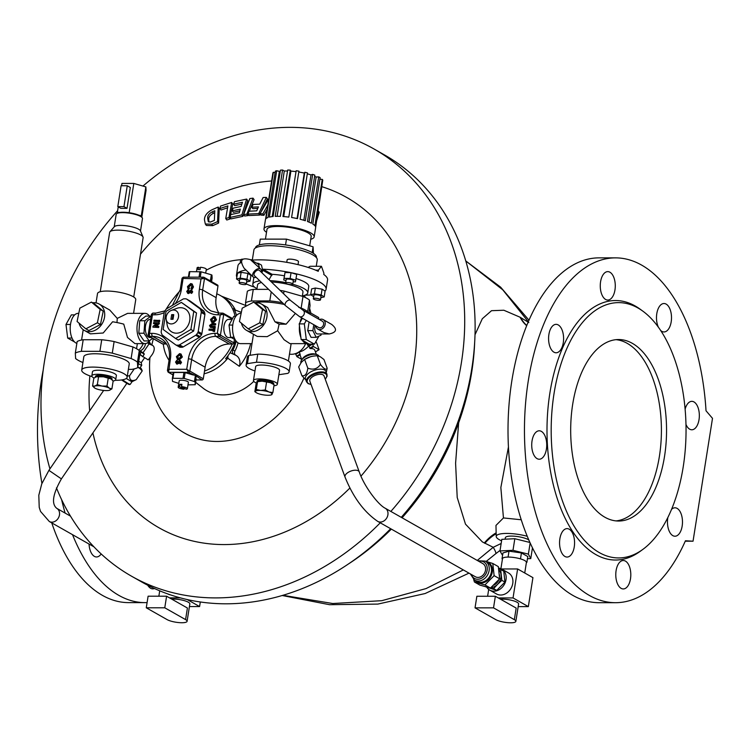 <?xml version="1.0" encoding="UTF-8"?>
<svg xmlns="http://www.w3.org/2000/svg" width="750" height="750" viewBox="0 0 750 750"><rect width="100%" height="100%" fill="white"/><g stroke="black" fill="none" stroke-linecap="round" stroke-linejoin="round"><path stroke-width="1.12" d="M554.025 393.647A127.65 67.425 90 0 0 572.775 523.922A127.65 67.425 90 0 0 642.816 549.422A127.65 67.425 90 0 0 686.044 430.294A127.65 67.425 90 0 0 642.853 311.156A127.65 67.425 90 0 0 554.025 393.647M604.847 517.209A90.75 47.934 -90 0 1 571.191 417.122A90.75 47.934 -90 0 1 618.628 339.534A90.75 47.934 -90 0 1 666.553 430.294A90.75 47.934 -90 0 1 618.6 521.034A90.75 47.934 -90 0 1 604.847 517.209M43.228 369.956A172.416 91.078 90 0 0 41.925 483.459M51.75 522.891A172.416 91.078 90 0 0 128.522 602.616L144.966 602.625A172.416 91.078 90 0 0 147.094 602.578M101.156 553.941A14.213 7.509 -90 0 1 96.525 556.969A14.213 7.509 -90 0 1 89.053 544.05M61.631 499.678A172.416 91.078 90 0 0 65.119 513.094M72.525 534.684A172.416 91.078 90 0 0 144.966 602.625M154.425 588.506A14.213 7.509 -90 0 1 152.756 588.862A14.213 7.509 -90 0 1 147.75 585.253M477.253 560.438L493.219 547.303L501.159 543.488M500.062 550.397L495.656 553.791A36.3 4.153 49.4 0 0 493.219 547.303L482.391 541.931L465.478 524.128L457.209 497.484L455.597 463.238L458.634 422.859M475.003 334.772L482.306 318.741L491.522 310.688L503.841 310.238L520.069 317.213L528.825 322.547M501.581 540.825A21.778 5.306 9 0 1 499.266 539.681A21.778 5.306 9 0 1 496.228 536.512A21.778 5.306 9 0 1 527.25 536.278M505.116 539.184L505.35 537.722A12.562 3.066 9 0 1 514.697 536.231A12.562 3.066 9 0 1 528.431 539.691A12.562 3.066 9 0 1 528.778 539.897M474.694 341.869A237.759 193.387 119.6 0 1 402.066 517.791M391.359 529.106A237.759 193.387 119.6 0 1 348.872 563.691M508.444 446.962L500.85 487.547L503.447 517.941L521.231 519.769M496.228 536.512L495.975 525.422L503.447 517.941M528.328 321.769L502.744 289.8L465.75 260.925L500.662 287.194L529.003 320.212M535.669 432.497A14.213 7.509 90 0 0 531.947 448.491A14.213 7.509 90 0 0 539.222 459.225A14.213 7.509 90 0 0 546.741 445.012A14.213 7.509 90 0 0 539.231 430.791A14.213 7.509 90 0 0 535.669 432.497M559.875 538.753A14.213 7.509 90 0 0 567.066 557.053A14.213 7.509 90 0 0 574.575 542.841A14.213 7.509 90 0 0 567.066 528.619A14.213 7.509 90 0 0 559.875 538.753M616.678 581.475A14.213 7.509 90 0 0 623.288 588.947A14.213 7.509 90 0 0 630.806 574.734A14.213 7.509 90 0 0 623.297 560.513A14.213 7.509 90 0 0 616.678 581.475M667.856 517.463A14.213 7.509 90 0 0 672.816 535.631A14.213 7.509 90 0 0 674.972 536.222A14.213 7.509 90 0 0 682.481 522.009A14.213 7.509 90 0 0 674.972 507.787A14.213 7.509 90 0 0 671.531 509.372M685.969 424.444A14.213 7.509 90 0 0 689.681 429.178A14.213 7.509 90 0 0 691.828 429.778A14.213 7.509 90 0 0 695.391 428.072A14.213 7.509 90 0 0 699.113 412.078A14.213 7.509 90 0 0 691.838 401.344A14.213 7.509 90 0 0 685.116 409.2M660.656 330.459A14.213 7.509 90 0 0 661.838 331.35A14.213 7.509 90 0 0 663.994 331.95A14.213 7.509 90 0 0 671.194 321.816A14.213 7.509 90 0 0 664.003 303.516A14.213 7.509 90 0 0 657.141 311.916A14.213 7.509 90 0 0 658.387 327.197M614.381 279.094A14.213 7.509 90 0 0 607.772 271.622A14.213 7.509 90 0 0 600.262 285.834A14.213 7.509 90 0 0 607.772 300.056A14.213 7.509 90 0 0 614.381 279.094M558.244 324.938A14.213 7.509 90 0 0 556.087 324.347A14.213 7.509 90 0 0 548.578 338.559A14.213 7.509 90 0 0 556.087 352.772A14.213 7.509 90 0 0 563.522 340.622A14.213 7.509 90 0 0 558.244 324.938M642.853 311.156L640.172 309.197A129.75 68.531 90 0 0 635.212 306A129.75 68.531 90 0 0 549.881 393.047A129.75 68.531 90 0 0 568.941 525.459A129.75 68.531 90 0 0 640.125 551.381L642.816 549.422M706.022 410.775A172.416 91.078 90 0 0 615.562 257.869A172.416 91.078 90 0 0 524.456 430.266A172.416 91.078 90 0 0 615.497 602.7A172.416 91.078 90 0 0 685.434 540.778L693.038 541.2L712.5 418.341L706.022 410.775M282.928 595.322L332.784 603.525L381.769 600.684L426.047 588.581L463.341 569.934M615.562 257.869L599.128 257.859A172.416 91.078 90 0 0 508.012 430.266A172.416 91.078 90 0 0 599.062 602.7L615.497 602.7M685.247 541.2L693.038 541.2M236.494 315.469A42.347 34.444 119.6 0 0 233.616 308.306L234.844 309A42.347 34.444 119.6 0 1 235.406 310.106A9.075 7.378 119.6 0 1 235.116 311.456A3.628 2.953 119.6 0 0 234.844 309A42.347 34.444 -60.4 0 0 223.537 297.319L220.481 295.584A42.347 34.444 119.6 0 1 235.134 316.312M227.531 356.288L227.925 356.512A9.075 7.378 119.6 0 1 227.794 358.219A42.347 34.444 119.6 0 1 226.875 359.316A3.628 2.953 119.6 0 0 227.925 356.512A9.075 7.378 119.6 0 0 227.888 355.819M318.178 210.778L319.237 212.278L316.688 220.678M317.213 217.312L318.394 211.116M267.141 209.325L263.897 215.306L262.866 213.863L267.844 204.919M263.897 215.306L261.019 215.109L259.988 213.656L262.866 213.863M268.837 198.628L259.988 213.656M258.722 213.6L266.334 197.4L263.137 197.513L259.725 204.15L253.134 204.478L251.85 207.216L258.441 206.897L256.716 210.834L249.094 211.219L247.912 214.106L258.722 213.6L259.753 215.053L248.944 215.559L247.912 214.106M266.334 197.4L267.384 198.881L261.591 210.628M260.194 213.947L259.753 215.053M257.756 208.425L252.881 208.678L251.85 207.216M246.825 214.162L253.031 198.15L249.834 198.553L243.628 214.566L246.825 214.162L247.847 215.606L244.659 216.019L243.628 214.566M253.031 198.15L254.081 199.631L249.337 211.209M248.203 214.519L247.847 215.606M241.903 214.894L246.628 199.078L234.478 201.675L233.578 204.188L242.484 202.247L241.116 206.438L233.109 208.181L232.322 210.853L240.338 209.109L239.362 212.728L230.738 214.603L230.053 217.425L241.903 214.894L242.934 216.337L231.084 218.878L230.053 217.425M246.628 199.078L247.678 200.559L242.934 216.337M239.841 210.891L233.353 212.316L232.322 210.853M241.875 204.066L234.619 205.669L233.578 204.188M228.956 217.537L231.675 202.453L220.519 206.109L219.956 208.519L227.897 205.875L225.75 218.559L228.956 217.537L229.987 218.991L226.781 220.013L225.75 218.559M231.675 202.453L232.734 203.934L230.391 216M230.175 217.594L229.987 218.991M227.484 207.834L221.006 210.009L219.956 208.519M211.716 224.194L217.566 221.616L218.203 207.037L212.175 209.672C206.925 212.503 204.356 215.906 204.469 219.872L205.322 223.997L211.716 224.194L212.747 225.647L206.363 225.459L205.322 223.997M218.203 207.037L219.262 208.537L218.597 223.069L212.747 225.647M218.597 223.069L217.566 221.616M140.503 254.156A189.966 154.519 119.6 0 1 271.631 181.003M322.059 186.75A189.966 154.519 119.6 0 1 360.966 476.137M349.884 488.034A189.966 154.519 119.6 0 1 92.925 432.863M89.681 410.841A189.966 154.519 119.6 0 1 89.878 375.872M401.269 517.341A245.625 199.791 -60.4 0 0 471.816 368.569A245.625 199.791 -60.4 0 0 384.441 154.894L374.034 148.987A245.625 199.791 -60.4 0 0 142.941 186.066M56.466 487.866A245.625 199.791 -60.4 0 0 131.662 576.272L142.069 582.178A245.625 199.791 -60.4 0 0 390.675 528.713M390.853 511.434A245.625 199.791 -60.4 0 0 461.4 362.672A245.625 199.791 -60.4 0 0 374.034 148.987M117.628 210.703A245.625 199.791 -60.4 0 0 49.941 468.863M131.662 576.272A245.625 199.791 -60.4 0 0 380.269 522.816M253.772 381.366A47.109 38.325 119.6 0 1 203.053 388.144L195.619 382.294M235.406 310.106L241.35 312.319M238.003 342.844A29.231 23.775 119.6 0 1 234.947 351.038A3.441 2.794 -60.4 0 0 235.856 355.331A10.219 8.306 119.6 0 1 239.325 366.3A44.25 36 -60.4 0 0 250.622 343.631M239.325 366.3L227.794 358.219M204.075 373.781A42.347 34.444 -60.4 0 0 226.875 359.316L225.647 358.622A42.347 34.444 119.6 0 0 235.706 340.547M214.369 220.397L210.328 222.066L208.247 221.541L207.731 218.456C207.356 215.831 208.912 213.609 212.381 211.791L214.781 210.731L214.369 220.397M214.631 212.747L213.431 213.281C209.953 215.109 208.406 217.322 208.772 219.928L208.884 222.047M208.772 219.928L207.731 218.456M230.044 352.688L233.691 354.347A10.022 8.156 119.6 0 1 233.925 354.459A3.628 2.953 -60.4 0 1 232.969 349.922A29.034 23.625 119.6 0 0 236.156 341.137M485.522 570.178A7.566 6.15 119.6 0 1 475.369 576.759L377.747 521.391A7.566 6.15 -60.4 0 0 387.9 514.809A7.566 6.15 -60.4 0 0 387.591 511.116A7.566 6.15 -60.4 0 0 385.209 508.228L482.831 563.606A7.566 6.15 119.6 0 1 485.522 570.178M324.056 375.966A7.566 3.619 159.9 0 0 315.703 375.178A7.566 3.619 159.9 0 0 309.853 381.178L345.038 477.084A7.566 3.619 -20.1 0 1 349.556 471.637A7.566 3.619 -20.1 0 1 358.247 470.784A7.566 3.619 -20.1 0 1 359.241 471.872L324.056 375.966M289.481 354.094A15.122 12.3 -60.4 0 0 305.606 343.641M313.659 296.606L310.706 294.703L311.625 288.909L315.338 288.047L322.097 289.153L325.078 291.075A45.375 11.053 -171 0 0 326.091 289.247A45.375 11.053 -171 0 0 319.809 282.159A45.375 11.053 -171 0 0 291.262 272.728L296.719 274.434L295.416 281.859L293.156 281.803M285.994 280.659L283.716 279.947L285.019 272.531L290.944 272.662A45.375 11.053 -171 0 0 263.109 269.222L272.091 274.312L269.025 279.675M253.912 277.387A27.825 6.778 -171 0 0 253.791 277.791L252.787 284.166A27.825 6.778 -171 0 0 256.969 288.703M302.381 295.894A27.825 6.778 -171 0 0 307.753 292.875L308.766 286.5A27.825 6.778 -171 0 0 296.062 278.559M284.372 275.794A27.825 6.778 -171 0 0 272.091 274.312M245.963 270A45.375 11.053 -171 0 0 237.553 273.15L241.134 272.325L247.894 273.431L250.931 275.391L250.022 281.184L246.637 281.962M237.403 273.3A45.375 11.053 -171 0 0 236.466 275.053A45.375 11.053 -171 0 0 236.822 277.003M246.328 283.95A45.375 11.053 -171 0 0 254.597 287.166M305.1 295.162A45.375 11.053 -171 0 0 311.072 294.938M241.388 323.156A15.122 12.3 -60.4 0 0 246.581 330.384A15.122 12.3 -60.4 0 0 266.878 317.231A15.122 12.3 -60.4 0 0 261.506 304.069A15.122 12.3 -60.4 0 0 254.972 302.812M253.753 302.128L256.809 303.863L265.584 311.184L262.809 324.544L251.269 330.591L248.212 328.847L239.438 321.525L242.203 308.166L253.753 302.128L262.519 309.45L259.753 322.809L248.212 328.847M241.125 313.378L240.553 313.378A15.122 7.987 90 0 0 232.556 328.5A15.122 7.987 90 0 0 240.544 343.631L251.944 343.631M301.669 317.831A15.122 7.987 90 0 0 300.009 322.462L302.372 318.234M299.456 325.95A15.122 7.987 90 0 0 300.891 337.491L299.194 323.906L300.009 322.462M302.213 340.144A15.122 7.987 90 0 0 307.322 343.641A15.122 7.987 90 0 0 308.212 343.547L301.153 339.544L300.891 337.491M284.213 304.444A27.825 6.778 -171 0 0 277.894 303.263A27.825 6.778 -171 0 0 254.625 302.625M307.322 343.641L289.95 343.641L284.034 339.703L277.659 330.741L279.122 324.169L274.959 321.806A27.825 6.778 9 0 1 286.116 324.169L295.125 313.706M274.959 321.806L267.684 307.575L261.506 304.069M279.122 324.169L286.116 324.169M253.472 334.294L250.097 355.294M277.659 330.741L267.169 336.656L257.222 336.412L246.581 330.384M307.772 312.881L307.641 311.644A33.272 8.109 -171 0 0 301.153 308.044L298.744 307.359M282.441 302.738L282.197 302.662A33.272 8.109 -171 0 0 269.803 300.9L251.428 300.984A33.272 8.109 -171 0 0 245.522 302.822L245.887 306.244M308.212 343.547L309.281 344.147L314.419 344.156L318.909 336.141M261.947 272.831L263.109 269.222M259.838 280.894A27.825 6.778 -171 0 0 252.787 284.166M307.753 292.875A27.825 6.778 -171 0 0 292.725 284.259M285.684 282.6A27.825 6.778 -171 0 0 270.019 280.631M271.425 281.991A22.988 5.597 9 0 1 299.794 288.525A22.988 5.597 9 0 1 302.972 292.116L302.316 296.269M256.856 289.378L257.559 284.925A22.988 5.597 9 0 1 261.534 282.525M292.144 284.513A3.628 0.881 -171 0 0 292.791 284.137A3.628 0.881 -171 0 0 289.341 282.694A3.628 0.881 -171 0 0 285.619 283.003A3.628 0.881 -171 0 0 286.125 283.566A3.628 0.881 -171 0 0 292.144 284.513M285.619 283.003L286.172 279.525A3.628 0.881 9 0 1 289.894 279.216A3.628 0.881 9 0 1 293.344 280.659L292.791 284.137M283.716 279.947L284.1 278.325L290.147 278.466L295.8 280.228M291.066 272.672L290.147 278.466M285.019 272.531L284.1 278.325M244.762 283.134A3.628 0.881 -171 0 0 241.116 282.516A3.628 0.881 -171 0 0 239.128 282.994A3.628 0.881 -171 0 0 239.625 283.556A3.628 0.881 -171 0 0 243.6 284.559A3.628 0.881 -171 0 0 246.3 284.128A3.628 0.881 -171 0 0 244.762 283.134M239.128 282.994L239.681 279.516A3.628 0.881 9 0 1 243.403 279.206A3.628 0.881 9 0 1 246.844 280.65L246.3 284.128M239.456 280.884L236.503 278.981L240.216 278.119L246.975 279.225L250.022 281.184M241.134 272.325L240.216 278.119M236.503 278.981L237.553 273.15M247.894 273.431L246.975 279.225M251.419 260.212A45.375 11.053 9 0 1 318.244 271.322L318.422 270.159L321.441 266.278L323.934 273.281L323.747 274.444A45.375 11.053 9 0 1 327.562 279.975L326.091 289.247M236.466 275.053L237.938 265.781A45.375 11.053 9 0 1 241.472 262.359M316.256 266.278L317.259 259.922A32.062 7.809 -171 0 0 309.666 253.35A32.062 7.809 -171 0 0 275.184 245.897A32.062 7.809 -171 0 0 253.922 249.891L252.3 260.138M308.128 267.431L310.125 266.278L321.441 266.278M265.434 239.128L266.972 229.388A22.387 5.456 9 0 1 277.753 226.463A22.387 5.456 9 0 1 300.384 229.828A22.387 5.456 9 0 1 311.194 236.391L309.694 245.831M266.512 232.275A25.406 6.188 9 0 1 263.981 228.909A25.406 6.188 9 0 1 276.225 225.6A25.406 6.188 9 0 1 301.903 229.416A25.406 6.188 9 0 1 314.175 236.859A25.406 6.188 9 0 1 310.734 239.288M315.656 227.175L322.556 181.584M263.981 228.909L265.453 219.637A25.406 6.188 9 0 1 265.575 219.244L272.916 172.875A25.406 6.188 9 0 1 273.366 172.266L266.016 218.625A25.406 6.188 9 0 1 267.984 217.509L275.325 171.15A25.406 6.188 9 0 1 276.684 170.747L269.334 217.106A25.406 6.188 9 0 1 273.122 216.516L280.463 170.156A25.406 6.188 9 0 1 282.562 170.016L275.212 216.375A25.406 6.188 9 0 1 280.35 216.375L287.7 170.016A25.406 6.188 9 0 1 290.287 170.156L282.947 216.516A25.406 6.188 9 0 1 288.816 217.106L296.166 170.747A25.406 6.188 9 0 1 298.931 171.15L291.591 217.509A25.406 6.188 9 0 1 297.497 218.634L304.838 172.266A25.406 6.188 9 0 1 307.453 172.884L300.113 219.244A25.406 6.188 9 0 1 305.325 220.753L312.675 174.384A25.406 6.188 9 0 1 314.822 175.144L307.472 221.503A25.406 6.188 9 0 1 311.381 223.219L318.722 176.859A25.406 6.188 9 0 1 320.147 177.656L312.797 224.025A25.406 6.188 9 0 1 314.925 225.731L322.266 179.372A25.406 6.188 9 0 1 322.781 180.122L315.441 226.491A25.406 6.188 9 0 1 315.647 227.587L314.175 236.859M275.091 172.669L273.366 172.266M280.247 171.534L276.684 170.747M287.541 171L284.306 171L282.562 170.016M296.025 171.6L290.925 171.084L290.287 170.156M304.838 172.266L304.294 173.025L298.8 171.984M312.675 174.384L311.006 174.881L307.303 173.812M318.722 176.859L316.144 177.028L314.625 176.363M322.266 179.372L319.894 179.241M309 222.112L316.144 177.028M303.816 220.275L311.006 174.881M297.084 218.541L304.294 173.025M283.725 216.572L290.925 171.084M277.125 216.328L284.306 171M272.203 216.609L279.319 171.675M255.45 247.987L255.487 247.762A30.853 7.519 9 0 1 259.341 244.922L260.259 239.128L286.462 239.128L313.078 246.797L313.434 253.378M259.341 244.922A30.853 7.519 9 0 1 285.544 244.922A30.853 7.519 9 0 1 312.159 252.6A30.853 7.519 9 0 1 316.434 257.419L316.397 257.634M286.462 239.128L285.544 244.922M313.078 246.797L312.159 252.6M240.141 263.044L240.647 259.884A5.747 1.397 9 0 1 243.45 259.134M286.753 262.331L287.137 259.894A5.747 1.397 9 0 1 288.159 259.284A5.747 1.397 9 0 1 294.619 259.716A5.747 1.397 9 0 1 298.491 261.694L298.022 264.637M259.209 270.234A3.628 2.062 -46 0 1 259.453 270.413L290.494 300.422A3.628 2.062 -46 0 0 290.25 300.234A3.628 2.062 -46 0 0 286.303 301.791A3.628 2.062 -46 0 0 285.45 305.634L254.4 275.634A3.628 2.062 -46 0 1 255.262 271.781A3.628 2.062 -46 0 1 259.209 270.234M303.038 310.256A3.628 2.953 -60.4 0 1 303.525 310.622A3.628 2.953 -60.4 0 1 303.994 314.503A3.628 2.953 -60.4 0 1 300.694 316.894A3.628 2.953 -60.4 0 1 299.456 316.575L318.741 327.506A3.628 2.953 -60.4 0 0 319.978 327.834A3.628 2.953 -60.4 0 0 323.419 325.097A3.628 2.953 -60.4 0 0 322.322 321.197L303.038 310.256L290.494 300.422M319.444 319.566A5.447 4.425 119.6 0 1 323.212 319.613A5.447 4.425 119.6 0 1 324.375 326.541A5.447 4.425 119.6 0 1 317.841 329.091A5.447 4.425 119.6 0 1 315.863 325.884M318.853 319.228L318.637 317.494L310.509 312.881L309.825 314.109M306.272 320.438L304.331 323.906L306.291 339.544L314.419 344.156M309.084 322.041L307.725 330.637L311.062 337.35L316.2 337.35L320.944 335.222L321.141 333.966M310.509 312.881L307.659 312.881M304.331 323.906L299.194 323.906M306.291 339.544L301.153 339.544M313.8 324.713L312.863 330.647L307.725 330.637M312.863 330.647L316.2 337.35M315.206 325.509A5.447 2.878 90 0 0 315.066 331.088A5.447 2.878 90 0 0 317.597 333.966L329.203 333.966C336.637 332.353 337.472 329.175 331.716 324.441L323.212 319.613M317.841 329.091L324.037 332.597L329.203 333.966M259.153 267.6A5.447 4.425 -60.4 0 0 259.041 266.128A5.447 4.425 -60.4 0 0 257.147 263.466L250.463 259.669C241.444 257.259 239.316 260.1 244.088 268.191L253.144 276.938A5.447 3.103 -46 0 1 254.7 270.872A5.447 3.103 -46 0 1 260.709 269.109A5.447 3.103 -46 0 1 261.112 272.025M259.425 267.872L258.412 263.372L256.537 263.119M261.375 272.278L262.716 270.628L261.478 265.106L258.412 263.372M261.131 269.728L262.716 270.628M260.709 269.109L250.463 259.669M256.069 277.238A5.447 3.103 -46 0 1 253.144 276.938M268.566 289.331L253.266 289.397A33.272 8.109 -171 0 0 247.359 291.234L245.522 302.822M308.897 312.881L310.059 305.512L309.478 300.056A33.272 8.109 -171 0 0 302.991 296.456L284.034 291.075A33.272 8.109 -171 0 0 280.116 290.391M307.641 311.644L309.478 300.056M302.991 296.456L301.153 308.044M283.612 293.766L284.034 291.075M271.228 291.9L269.803 300.9M251.428 300.984L253.266 289.397M273.637 384.413L273.731 383.709A8.428 2.053 -171 0 0 272.559 382.406A8.428 2.053 -171 0 0 263.372 380.091A8.428 2.053 -171 0 0 257.072 381.075L256.875 382.125M273.947 385.763A12.103 2.944 -171 0 0 277.35 384.3A12.103 2.944 -171 0 0 273.038 381.244A12.103 2.944 -171 0 0 260.531 378.956A12.103 2.944 -171 0 0 253.453 380.512A12.103 2.944 -171 0 0 256.416 383.044M278.869 374.728L287.766 373.378A21.778 5.306 -171 0 0 289.116 371.906A21.778 5.306 -171 0 0 278.541 365.503A21.778 5.306 -171 0 0 256.481 362.25L247.444 363.619A21.778 5.306 -171 0 0 246.094 365.091A21.778 5.306 -171 0 0 254.962 370.959M289.116 371.906L290.4 363.788A21.778 5.306 -171 0 0 279.825 357.384A21.778 5.306 -171 0 0 257.766 354.131L256.481 362.25M247.444 363.619L248.728 355.5A21.778 5.306 -171 0 0 247.378 356.981L246.094 365.091M248.728 355.5L257.766 354.131M277.35 384.3L279.553 370.387A12.103 2.944 -171 0 0 275.241 367.341A12.103 2.944 -171 0 0 262.734 365.053A12.103 2.944 -171 0 0 255.656 366.609L253.453 380.512M271.416 394.744L272.869 392.569L274.106 384.75L270.441 382.716A8.466 2.062 -171 0 0 262.162 381.169L270.441 382.716A8.466 2.062 -171 0 1 272.887 383.869L274.106 384.75M272.869 392.569L268.969 391.988L265.312 389.944L266.55 382.125M265.312 389.944L260.7 390.441L256.312 389.484L257.55 381.666L262.162 381.169A8.466 2.062 -171 0 0 257.822 381.488L257.334 381.647M256.312 389.484L254.859 391.65L256.097 383.831L257.55 381.666L256.941 382.022M254.859 391.65L256.078 392.531A8.466 2.062 -171 0 0 258.525 393.694A8.466 2.062 -171 0 0 266.803 395.231A8.466 2.062 -171 0 0 271.144 394.922A8.466 2.062 -171 0 0 272.025 394.378A8.466 2.062 -171 0 0 268.969 391.988A8.466 2.062 -171 0 0 260.7 390.441A8.466 2.062 -171 0 0 255.469 391.294A8.466 2.062 -171 0 0 256.078 392.531M232.088 319.425L228.628 319.425A9.075 4.791 90 0 0 223.828 328.5A9.075 4.791 90 0 0 228.628 337.575L231.234 337.575M235.819 316.312L233.794 316.312L229.022 325.059L230.644 337.256L235.172 339.703M234.028 337.256L230.644 337.256M232.772 325.059L229.022 325.059M265.584 311.184L262.519 309.45M262.809 324.544L259.753 322.809M325.078 291.075L324.216 296.906L320.841 297.684M310.706 294.703L314.419 293.841L321.178 294.947L324.216 296.906M320.494 299.85L321.047 296.372A3.628 0.881 -171 0 0 317.597 294.928A3.628 0.881 -171 0 0 313.875 295.238L313.322 298.716A3.628 0.881 -171 0 0 313.828 299.278A3.628 0.881 -171 0 0 314.859 299.709A3.628 0.881 -171 0 0 318.506 300.319A3.628 0.881 -171 0 0 320.494 299.85A3.628 0.881 -171 0 0 317.053 298.406A3.628 0.881 -171 0 0 313.322 298.716M315.338 288.047L314.419 293.841M322.097 289.153L321.178 294.947M233.887 342.853A1.209 0.984 119.6 0 1 232.678 344.016L219.216 336.375L217.331 333.366L233.887 342.853L234.45 339.309M138.778 350.166A15.122 12.3 -60.4 0 0 143.25 343.612M111.909 388.856L109.331 388.181L106.988 386.053L102.038 386.072L97.322 384.637L94.828 386.062L92.578 386.034L94.922 388.163A8.466 2.062 -171 0 0 102.216 390.272A8.466 2.062 -171 0 0 109.425 390.281L111.909 388.856L113.147 381.038L111.272 379.209A8.466 2.062 -171 0 0 111.272 379.209A8.466 2.062 -171 0 0 110.803 378.909A8.466 2.062 -171 0 0 103.509 376.8L110.803 378.909M92.578 386.034L93.816 378.216L96.3 376.791L103.509 376.8A8.466 2.062 -171 0 0 96.3 376.791A8.466 2.062 -171 0 0 96.206 376.819L96.3 376.791M106.988 386.053L108.225 378.234M97.322 384.637L98.559 376.819M109.425 390.281A8.466 2.062 -171 0 0 109.519 390.253A8.466 2.062 -171 0 0 109.331 388.181A8.466 2.062 -171 0 0 102.038 386.072A8.466 2.062 -171 0 0 94.828 386.062A8.466 2.062 -171 0 0 94.453 387.863A8.466 2.062 -171 0 0 94.922 388.163M95.297 377.213L95.456 376.406A8.428 2.053 9 0 1 96.516 375.637A8.428 2.053 9 0 1 110.934 377.747A8.428 2.053 9 0 1 112.106 379.041L112.013 379.809M78.769 313.35L78.197 313.35A15.122 7.987 90 0 0 70.537 324.131A15.122 7.987 90 0 0 76.856 343.387M79.031 323.128A15.122 12.3 -60.4 0 0 84.225 330.356A15.122 12.3 -60.4 0 0 102.384 323.269A15.122 12.3 -60.4 0 0 99.15 304.041A15.122 12.3 -60.4 0 0 92.616 302.784M91.397 302.1L94.453 303.834L103.228 311.156L100.453 324.516L88.913 330.562L85.856 328.819L77.081 321.497L79.856 308.137L91.397 302.1L100.163 309.422L97.397 322.781L85.856 328.819M149.503 316.031A15.122 7.987 90 0 0 144.975 313.359A15.122 7.987 90 0 0 137.316 324.15A15.122 7.987 90 0 0 144.966 343.612A15.122 7.987 90 0 0 149.878 340.416M151.125 316.191L145.884 316.031L139.725 320.766L138.816 333.225L144.056 340.941L149.194 340.941L152.587 338.334M133.575 313.359L135.75 299.634A19.359 4.716 -171 0 0 133.069 296.606A19.359 4.716 -171 0 0 111.909 291.281A19.359 4.716 -171 0 0 97.509 293.578L96.028 302.897M144.966 343.612L134.916 343.612L127.481 337.453L123.759 324.141A27.825 6.778 -171 0 0 112.603 321.778L103.209 333L90.412 333.863L84.225 330.356M99.15 304.041L109.791 310.078L117.253 318.394L116.991 322.566M117.253 318.394L127.603 313.359L144.975 313.359M133.716 297L143.119 237.656A16.941 4.125 -171 0 0 143.025 237.009A16.941 4.125 -171 0 0 139.031 234.15A16.941 4.125 -171 0 0 122.044 230.325A16.941 4.125 -171 0 0 109.941 231.769A16.941 4.125 -171 0 0 109.659 232.35L100.256 291.703M116.728 213.637L117.394 213.188A12.703 3.094 9 0 1 117.403 213.178A12.703 3.094 9 0 1 120 212.409A12.703 3.094 9 0 1 126.581 212.409A12.703 3.094 9 0 1 131.906 213.178A12.703 3.094 9 0 1 138.591 215.109A12.703 3.094 9 0 1 138.9 215.241A12.703 3.094 9 0 1 141.319 216.656A12.703 3.094 9 0 1 141.684 217.031L142.172 217.669A13.312 3.244 -171 0 0 139.256 215.784A13.312 3.244 -171 0 0 126.562 212.841A13.312 3.244 -171 0 0 116.728 213.637A13.312 3.244 -171 0 0 116.175 214.378L114.197 226.884M143.025 237.009L140.381 230.784A13.312 3.244 -171 0 0 137.241 228.534A13.312 3.244 -171 0 0 123.891 225.534A13.312 3.244 -171 0 0 114.384 226.669L109.941 231.769M140.484 231.047L142.472 218.541A13.312 3.244 -171 0 0 142.172 217.669M120 212.409L117.366 212.409L117.403 213.178M131.906 213.178L126.581 212.409M129.225 212.409L133.819 183.431L121.95 183.431L121.584 185.747M117.366 212.409L118.238 206.869M127.022 208.35L130.322 187.491L127.266 185.756L121.097 185.747L117.797 206.616L120.853 208.35L127.022 208.35L123.956 206.616L127.266 185.756M141.319 216.656L141.281 215.878L138.591 215.109M141.806 217.2L146.062 190.378L145.866 186.909L133.819 183.431M141.281 215.878L145.866 186.909M117.797 206.616L123.956 206.616M82.931 362.428L81.956 362.147A33.272 8.109 9 0 1 75.609 358.547L75.319 353.128L77.147 341.541A33.272 8.109 9 0 1 83.203 339.741L101.728 339.741A33.272 8.109 9 0 1 114.122 341.55L132.938 346.969A33.272 8.109 9 0 1 139.284 350.569L139.584 355.988L137.747 367.584A33.272 8.109 9 0 1 131.7 369.375L128.381 369.375M92.062 376.603A22.988 5.597 9 0 1 81.712 370.087L83.831 356.756A22.988 5.597 9 0 1 100.922 354.028A22.988 5.597 9 0 1 126.056 360.356A22.988 5.597 9 0 1 126.638 360.703A22.988 5.597 9 0 1 129.244 363.956L127.125 377.278A22.988 5.597 9 0 1 115.275 380.278M75.319 353.128A33.272 8.109 9 0 1 81.366 351.328L99.891 351.337A33.272 8.109 9 0 1 112.284 353.137L131.109 358.556A33.272 8.109 9 0 1 137.456 362.166L137.747 367.584M81.366 351.328L83.203 339.741M101.728 339.741L99.891 351.337M112.284 353.137L114.122 341.55M132.938 346.969L131.109 358.556M137.456 362.166L139.284 350.569M94.05 378.028A12.103 2.944 9 0 1 91.828 375.853A12.103 2.944 9 0 1 101.137 374.438A12.103 2.944 9 0 1 114.366 377.925A12.103 2.944 9 0 1 115.734 379.631A12.103 2.944 9 0 1 113.109 380.991M81.712 370.087A22.988 5.597 9 0 1 99.394 367.416A22.988 5.597 9 0 1 124.528 374.034A22.988 5.597 9 0 1 127.125 377.278M91.828 375.853L92.475 371.794A12.103 2.944 9 0 1 101.775 370.387A12.103 2.944 9 0 1 115.003 373.866A12.103 2.944 9 0 1 116.372 375.581L115.734 379.631M151.022 316.031L144.863 320.766L143.953 333.225L149.194 340.941M150.609 319.416L150.113 319.416A9.075 4.791 90 0 0 145.369 327.169A9.075 4.791 90 0 0 148.734 337.181A9.075 4.791 90 0 0 150.103 337.566L151.237 337.566M143.953 333.225L138.816 333.225M144.863 320.766L139.725 320.766M103.228 311.156L100.163 309.422M100.453 324.516L97.397 322.781M74.691 314.878L71.353 314.878L65.981 324.469L67.688 338.062L74.588 341.981M70.491 324.469L65.981 324.469M72.009 338.062L67.688 338.062M195.994 379.941L202.078 379.941L195.994 375.947L195.075 381.741L184.219 378.441L172.941 378.272L172.35 378.431L172.519 381.394L178.791 383.372M187.988 384.872L195.234 384.713L196.022 376.509M196.153 378.9L195.234 384.713L195.075 381.741M201.169 311.381L204.834 313.472A24.197 19.688 -60.4 0 0 204.159 311.55L200.494 309.469A2.419 1.969 -60.4 0 0 199.903 308.719L186.75 299.156A2.419 1.969 -60.4 0 0 185.869 298.847A24.197 19.688 -60.4 0 0 183.909 298.847A2.419 1.969 -60.4 0 0 182.925 299.156L166.744 308.709A2.419 1.969 -60.4 0 0 165.919 309.469A24.197 19.688 -60.4 0 0 164.634 311.381A2.419 1.969 -60.4 0 0 164.241 312.441L161.213 331.556A2.419 1.969 -60.4 0 0 161.269 332.616A24.197 19.688 -60.4 0 0 161.953 334.537A2.419 1.969 -60.4 0 0 162.534 335.287L175.688 344.85A2.419 1.969 -60.4 0 0 176.569 345.159A24.197 19.688 -60.4 0 0 178.528 345.159A2.419 1.969 -60.4 0 0 179.512 344.85L195.694 335.297A2.419 1.969 -60.4 0 0 196.519 334.537A24.197 19.688 -60.4 0 0 197.803 332.625A2.419 1.969 -60.4 0 0 198.197 331.566L201.225 312.45A2.419 1.969 -60.4 0 0 201.169 311.381A24.197 19.688 -60.4 0 0 200.494 309.469M204.834 313.472A2.419 1.969 119.6 0 1 204.9 314.531L201.872 333.647A2.419 1.969 119.6 0 1 201.478 334.706L197.803 332.625M196.519 334.537L200.194 336.628A24.197 19.688 -60.4 0 0 201.478 334.706M200.194 336.628A2.419 1.969 119.6 0 1 199.369 337.378L183.188 346.931A2.419 1.969 119.6 0 1 182.203 347.241L178.528 345.159M176.569 345.159L180.244 347.241A24.197 19.688 -60.4 0 0 182.203 347.241M180.244 347.241A2.419 1.969 119.6 0 1 179.362 346.931L176.006 345.028M190.106 301.059A2.419 1.969 119.6 0 1 190.425 301.238L203.578 310.8A2.419 1.969 119.6 0 1 204.159 311.55M180.638 360.9L179.85 360.544L181.519 362.409L180.45 364.012L179.334 362.878L179.925 361.697M180.459 360.891L181.519 362.409M180.075 362.025L178.584 363.553L176.419 363.788M179.991 362.053L179.466 361.678L176.7 363.806L175.509 362.072L176.897 360.244L177.844 361.5L177.037 362.456L177.422 363.113M180.938 354.103L182.381 357L179.194 360L177.797 359.522M215.128 323.559L214.969 324.6L211.622 324.6L210.488 325.434L211.472 326.306L214.697 326.306L214.528 327.347L210.225 327.169L209.559 325.453L212.062 323.559L215.128 323.559L215.747 323.906L215.578 324.947L212.241 324.947L211.144 326.297M214.697 326.306L215.306 326.653L215.147 327.694L210.544 327.291M208.95 330.169L209.109 329.128L213.328 329.128L213.488 328.087L214.416 328.087L215.025 328.434L214.528 331.556L213 331.209L213.159 330.169L208.95 330.169L213.103 330.516M159.769 320.512L159.609 321.553L153.863 321.206L154.022 320.166L159.769 320.512M158.784 322.547L158.634 323.484L154.838 326.109L158.222 326.109L158.053 327.15L152.916 327.15L153.066 326.203L156.853 323.588L153.478 323.588L153.647 322.547L159.394 322.894L159.244 323.831L155.953 326.109M158.222 326.109L158.831 326.456L158.663 327.497L152.916 327.15M156.356 323.934L153.478 323.588M215.072 316.978L216.516 319.866L213.328 322.866L211.931 322.397M192.075 284.044L193.472 286.941L192.066 289.416L190.922 288.309L191.944 286.556L190.491 284.616L191.1 284.962L189 286.922L189.469 288.656L188.672 289.397L188.053 289.05L187.463 286.584L190.65 283.575L191.784 283.847L193.472 286.941M191.812 290.325L191.025 289.959L192.703 291.825L191.634 293.428L190.509 292.303L191.109 291.112M191.644 290.306L192.703 291.825M191.259 291.441L189.759 292.978L187.603 293.203M191.166 291.469L190.65 291.094L187.875 293.231L186.684 291.488L188.072 289.659L189.028 290.925L188.212 291.872L188.597 292.538M194.466 381.394L195.375 375.6L188.606 372.3L186.722 369.291L203.287 378.788L205.125 367.191A24.197 19.688 119.6 0 1 229.341 344.016L232.678 344.016M203.287 378.788A1.209 0.984 119.6 0 1 202.078 379.941M148.509 335.203L149.522 333.356L149.353 336.366L162.816 344.006L166.163 344.006A24.197 19.688 119.6 0 1 166.613 344.006M162.816 344.006A1.209 0.984 119.6 0 1 162.403 343.894L148.941 336.262A1.209 0.984 -60.4 0 0 149.353 336.366L152.691 336.366A2.419 1.275 -90 0 1 151.828 333.356A26.616 21.656 119.6 0 1 170.4 358.856L168.572 372.3L172.931 374.775M217.125 284.897A1.209 0.984 119.6 0 1 217.969 286.059L204.506 278.419L201.037 278.888L203.25 277.162L204.075 277.369A1.209 0.984 -60.4 0 0 203.663 277.256M218.916 313.087A24.197 19.688 119.6 0 1 216.141 297.647L217.969 286.059M193.434 375.047L185.137 372.647L184.219 378.441M173.269 372.628L172.35 378.431L173.269 372.628L173.85 372.478L172.941 378.272M183.019 378.272L183.938 372.478L173.85 372.478M183.938 372.478L185.137 372.647M216.741 293.812A42.347 34.444 119.6 0 1 220.481 295.584M232.209 344.016A42.347 34.444 119.6 0 1 204.516 371.025M169.05 360.3A42.347 34.444 119.6 0 1 163.294 344.006M232.228 319.181L223.725 314.353L220.266 314.822L222.478 313.097L223.294 313.303A1.209 0.984 -60.4 0 0 222.881 313.2M167.728 371.137L168.741 369.291L186.722 369.291L188.372 358.856A26.616 21.656 119.6 0 1 215.016 333.366L217.331 333.366L220.266 314.822L217.95 314.822A26.616 21.656 119.6 0 1 199.388 289.312L201.037 278.888L182.419 278.419M175.153 303.741A26.616 21.656 119.6 0 0 181.406 289.312L183.3 277.153L203.25 277.162M148.941 336.262L148.2 334.641L151.444 314.147L153.019 313.181L152.456 314.803L151.809 314.344M158.053 327.15L158.663 327.497M158.634 323.484L159.244 323.831M159.159 320.166L159 321.206L159.609 321.553M159 321.206L153.863 321.206M214.416 328.087L213.919 331.209L214.528 331.556M213.919 331.209L213 331.209M214.528 327.347L215.147 327.694M211.472 326.306L211.097 325.781M214.969 324.6L215.578 324.947M213.684 316.5L214.781 316.781L215.906 319.519L212.709 322.519L211.613 322.247L210.497 319.528L213.684 316.5M214.987 319.5L213.506 317.541L212.016 318.253L211.425 319.528L212.888 321.478L214.987 319.5M214.266 317.719L213.506 317.541L214.116 317.887L212.634 318.6L212.034 319.875L212.475 321.431M212.147 321.291L212.888 321.478M215.906 319.519L216.516 319.866M212.709 322.519L213.328 322.866M212.016 318.253L212.634 318.6M211.425 319.528L212.034 319.875M192.863 286.594L191.447 289.069M191.231 284.794L190.491 284.616L188.391 286.575L189.469 288.656M188.859 288.309L188.053 289.05M188.391 286.575L189 286.922M192.094 291.478L191.016 293.081M188.072 289.659L187.988 292.191L191.025 289.959M187.988 292.191L187.603 291.525L188.212 291.872M188.409 290.578L189.028 290.925M187.875 293.428L188.484 293.578M189.15 292.631L189.759 292.978M190.65 291.094L191.175 291.403M179.55 353.634L180.647 353.906L181.772 356.653L178.575 359.644L177.478 359.381L176.363 356.663L179.55 353.634M180.844 356.634L179.372 354.666L177.881 355.378L177.291 356.653L178.753 358.612L180.844 356.634M180.131 354.853L179.372 354.666L179.981 355.022L178.5 355.734L177.9 357L178.341 358.556M178.012 358.425L178.753 358.612M181.772 356.653L182.381 357M178.575 359.644L179.194 360M177.881 355.378L178.5 355.734M177.291 356.653L177.9 357M180.909 362.062L179.841 363.656M176.897 360.244L176.803 362.766L179.85 360.544M176.803 362.766L176.428 362.109L177.037 362.456M177.234 361.153L177.844 361.5M176.691 364.003L177.309 364.153M177.966 363.206L178.584 363.553M179.466 361.678L180 361.978M175.603 338.503L178.359 340.069L193.659 331.041L196.519 312.975L181.322 302.372L166.022 311.4L163.162 329.475L175.603 338.503L190.903 329.475L193.763 311.409L181.322 302.372M195.375 375.6L195.994 375.947M178.181 387.216A4.659 1.134 -171 0 1 179.484 386.653L179.85 384.337A4.659 1.134 -171 0 1 180.797 384.291A4.659 1.134 -171 0 1 181.903 384.337L181.537 386.653L186.084 389.231A4.659 1.134 -171 0 0 187.387 388.669L188.4 382.294A4.659 1.134 -171 0 0 186.15 380.934A4.659 1.134 -171 0 0 181.434 380.231A4.659 1.134 -171 0 0 179.194 380.841L178.181 387.216A4.659 1.134 -171 0 0 184.031 389.231L184.2 388.163M187.387 388.669A4.659 1.134 -171 0 0 181.537 386.653M179.85 384.337L181.734 385.406M179.484 386.653L184.031 389.231M208.95 280.134L210.431 280.556L211.35 274.762L211.959 275.109L212.119 278.091M211.959 275.109L211.069 281.334M211.041 280.903L210.431 280.556M189.244 271.791L188.391 277.153L189.244 271.791L189.825 271.641L201.103 271.809L211.35 274.762M196.491 271.641L197.091 267.834A4.659 1.134 9 0 1 198.394 267.272L198.019 269.587A4.659 1.134 9 0 1 200.081 269.587L200.447 267.272A4.659 1.134 9 0 1 206.297 269.288L205.688 273.131M200.278 268.341L198.394 267.272M166.191 319.444L167.184 324.984A13.312 10.828 -60.4 0 0 176.447 333.188A13.312 10.828 -60.4 0 0 189.947 318.272A13.312 10.828 -60.4 0 0 176.578 308.428L171.309 310.416A7.256 5.906 -60.4 0 0 166.191 319.444A7.256 5.906 -60.4 0 0 171.244 323.925A7.256 5.906 -60.4 0 0 178.603 315.787A7.256 5.906 -60.4 0 0 171.309 310.416M173.737 314.653L171.684 314.653L170.944 319.284L173.006 319.284L173.737 314.653M173.625 315.347L171.684 314.653M172.903 315.347L172.284 319.284M196.519 312.975L193.763 311.409M193.659 331.041L190.903 329.475M141.234 362.634L138.731 361.397M141.45 351.909L140.025 354.262L142.791 356.812L144.272 353.897L143.034 352.725L149.062 343.912L152.625 345.459A8.231 4.763 -53.1 0 1 152.925 345.656A8.231 4.763 -53.1 0 1 152.147 354.6L148.228 359.906L140.175 354.853M142.838 356.372L140.203 354.872M139.359 351.919L141.319 351.919M145.5 343.575A7.744 6.3 119.6 0 1 140.419 350.766L142.978 353.156M143.034 352.725L140.194 351.066M152.625 345.459L148.275 342.253M140.147 367.678A11.494 0.694 -145.6 0 1 140.738 368.184A11.494 0.694 -145.6 0 1 141.422 368.916A11.494 0.694 -145.6 0 1 139.444 368.137L137.775 367.453M141.422 368.916L142.228 370.894L139.444 368.137A11.494 0.694 -145.6 0 1 137.812 367.172M144.553 357.816L141.225 362.672L141.741 365.316A9.675 0.581 -145.6 0 1 141.731 365.363L139.931 367.987A9.675 0.581 -145.6 0 1 137.841 367.013M141.731 365.363A9.675 0.581 -145.6 0 1 138.375 363.619M127.341 375.956L129.516 375.834C129.534 380.344 131.775 381.609 136.228 379.641L132.066 381.656A10.922 0.656 -145.6 0 1 126.478 378.534A10.922 0.656 -145.6 0 1 126.337 378.441M136.228 379.641L142.228 370.894M129.516 375.834L134.269 368.888M122.409 379.828A10.922 0.656 -145.6 0 0 130.209 384.384L132.075 381.647A10.922 0.656 -145.6 0 1 132.066 381.656M319.012 356.147A9.675 4.631 159.9 0 0 316.791 354.572L314.85 354.009A7.744 3.712 159.9 0 0 302.672 358.481L301.556 360.159A9.675 4.631 159.9 0 0 300.9 362.897M301.809 359.775L300.281 355.613A7.744 3.712 -20.1 0 1 300.188 354.713L299.297 351.75C301.744 351.703 304.903 349.8 308.775 346.022L310.341 348.581A7.744 3.712 -20.1 0 1 314.822 350.278L316.35 354.441M307.5 343.641A7.744 6.3 119.6 0 1 307.341 344.466L308.775 346.022M327.178 368.269L323.962 359.513L320.297 356.756L317.25 355.697L312.825 356.175A11.494 5.503 159.9 0 0 312.75 356.194A11.494 5.503 159.9 0 0 310.613 356.709L304.603 359.409L301.331 362.316L298.678 366.928L301.884 375.684C305.044 376.425 307.022 373.922 307.819 368.166C313.209 370.181 317.419 368.944 320.456 364.462C323.888 368.972 326.128 370.238 327.178 368.269L326.306 372.366M312.75 356.194L310.613 356.709A11.494 5.503 159.9 0 0 305.681 358.781A11.494 5.503 159.9 0 0 305.503 358.884M305.681 358.781L304.603 359.409L307.819 368.166M316.791 354.572A9.675 4.631 159.9 0 0 301.556 360.159M320.456 364.462L317.25 355.697M305.803 379.884L301.884 375.684M325.256 379.256L327.141 376.088L326.016 371.569A10.922 5.231 159.9 0 0 320.644 369.15A10.922 5.231 159.9 0 0 309.647 372.572A10.922 5.231 159.9 0 0 305.512 379.097L306.516 381.834L308.137 383.634L311.062 384.469M315.881 341.531A8.231 2.719 -121.1 0 1 317.203 344.391L319.069 349.706L313.566 346.622L312.497 344.147M301.641 359.334L296.953 356.672L295.406 353.644M526.369 562.069L526.884 562.359L526.397 562.5A12.103 2.944 -171 0 0 526.406 562.444A12.103 2.944 -171 0 0 526.369 562.069A12.103 2.944 -171 0 0 521.034 559.041A12.103 2.944 -171 0 0 519.516 558.6A12.103 2.944 -171 0 0 509.091 557.081A12.103 2.944 -171 0 0 507.6 557.081A12.103 2.944 -171 0 0 502.519 558.6A12.103 2.944 -171 0 0 502.5 558.656L500.916 568.697M487.069 587.644A12.103 9.844 -60.4 0 0 489.788 590.147A12.103 9.844 -60.4 0 0 506.025 579.628A12.103 9.844 -60.4 0 0 501.722 569.1A12.103 9.844 -60.4 0 0 498.562 568.088M518.184 606.619L528.337 606.619L513.038 597.938L498.3 597.938M515.85 621.366A10.894 2.653 -171 0 0 514.341 619.659L493.528 607.856L475.031 607.856L495.844 619.659A10.894 2.653 -171 0 0 507.75 622.659A10.894 2.653 -171 0 0 515.85 621.366L518.606 603.975A10.894 2.653 -171 0 0 512.362 600.506A10.894 2.653 -171 0 0 500.559 599.212M513.038 597.938L517.622 568.959L501.459 568.959M487.613 596.259L488.7 589.416M489.788 590.147L496.519 593.972A12.103 9.844 -60.4 0 0 512.766 583.444A12.103 9.844 -60.4 0 0 508.463 572.925L501.722 569.1M528.337 606.619L532.931 577.641L517.622 568.959M514.341 619.659L516.178 608.072L495.356 596.269L476.869 596.259L475.031 607.856M493.528 607.856L495.356 596.269M490.734 587.794L493.631 588.647L497.522 584.381A10.284 8.363 -60.4 0 0 501.047 574.791A10.284 8.363 -60.4 0 0 498.844 569.869M491.1 587.466A10.284 8.363 -60.4 0 0 497.522 584.381L501.853 580.359L500.672 569.466L498.694 568.884M492.806 563.484L498.319 566.606L499.641 578.784L490.444 588.047L479.934 585.131L474.422 582L484.931 584.916L494.119 575.653L492.806 563.484L485.353 561.169M473.7 579.609L474.422 582M500.672 569.466L503.756 571.219L504.938 582.112L496.716 590.4L485.437 586.725M499.641 578.784L494.119 575.653M490.444 588.047L484.931 584.916M504.938 582.112L501.853 580.359M496.716 590.4L493.631 588.647M507.6 557.081L509.091 557.081M519.516 558.6L521.034 559.041M527.456 558.731L530.766 558.572L528.384 554.128L512.991 550.312L499.978 550.931L502.556 555.422M502.031 558.741L502.95 552.947L509.006 551.147L521.438 552.947L527.803 556.556L526.884 562.359M529.913 542.466L514.828 538.716L501.816 539.344L499.978 550.931M512.991 550.312L514.828 538.716M530.766 558.572L532.463 547.856M528.384 554.128L530.147 542.981M521.438 552.947L520.519 558.75M509.006 551.147L508.097 556.941M180.375 597.881L169.537 597.881M189.422 606.562L199.584 606.562L187.284 599.587M187.088 621.309A10.894 2.653 -171 0 0 185.578 619.603L164.766 607.8L146.269 607.791L167.091 619.603A10.894 2.653 -171 0 0 178.987 622.603A10.894 2.653 -171 0 0 187.088 621.309L189.844 603.919A10.894 2.653 -171 0 0 183.6 600.45A10.894 2.653 -171 0 0 171.797 599.156M158.859 596.203L159.713 590.822M167.869 593.972A12.103 9.844 -60.4 0 0 170.4 594.853M199.584 606.562L200.306 601.987M185.578 619.603L187.416 608.016L166.603 596.213L148.106 596.203L146.269 607.791M164.766 607.8L166.603 596.213M616.059 339.666A90.75 47.934 -90 0 1 661.416 430.294A90.75 47.934 -90 0 1 616.031 520.903M496.172 533.728A39.928 32.559 -58.8 0 0 484.828 543.319M520.594 317.503A39.928 32.822 -61.2 0 0 526.772 325.519M484.303 543.019A39.928 32.391 118 0 1 496.144 532.837M520.069 317.213A39.928 32.128 -59.7 0 0 526.697 325.688M151.875 344.869A94.959 77.241 119.6 0 1 153.366 338.766M166.191 309.141A94.959 77.241 119.6 0 1 180.019 290.859M206.137 270.281A94.959 77.241 119.6 0 1 240.712 259.716M250.491 259.688A94.959 77.241 119.6 0 1 252.347 259.838M304.35 295.416A94.959 77.241 119.6 0 1 305.409 297.562M309.6 308.4A94.959 77.241 119.6 0 1 310.884 313.097M303.909 378.141A94.959 77.241 119.6 0 1 207.994 440.878A94.959 77.241 119.6 0 1 149.934 357.834M213.431 213.281L212.381 211.791M235.856 355.331L233.925 354.459M234.947 351.038L232.969 349.922M93.909 546.806L49.322 521.512A7.566 6.15 -60.4 0 0 57.984 518.634A7.566 6.15 -60.4 0 0 59.475 514.941A7.566 6.15 -60.4 0 0 56.784 508.359L70.491 516.141M49.322 521.512L40.528 511.425L39.225 507.347L38.803 495.272L41.775 483.844L48.919 470.353L61.397 478.903L126.853 383.334M262.931 270.384L271.913 275.475M318.422 270.159L315.628 270.159M232.566 318.562L223.294 313.303A1.209 0.984 -60.4 0 1 223.725 314.353L220.425 335.222A1.209 0.984 -60.4 0 1 219.216 336.375L215.869 336.375A24.197 19.688 -60.4 0 0 191.653 359.55L189.816 371.147A1.209 0.984 -60.4 0 1 188.606 372.3L168.572 372.3A1.209 0.984 -60.4 0 1 168.159 372.197L167.428 370.575L169.228 359.175A2.419 0.591 9 0 1 170.4 358.856M164.203 312.656A26.616 21.656 119.6 0 1 154.772 314.812L152.456 314.803L149.522 333.356L151.828 333.356M217.547 285.009L204.075 277.369A1.209 0.984 -60.4 0 1 204.506 278.419L202.669 290.006A24.197 19.688 -60.4 0 0 211.275 311.062L219.178 313.097L222.478 313.097M216.141 297.647L202.669 290.006A2.419 0.591 9 0 0 199.388 289.312M229.341 344.016L215.869 336.375A2.419 1.275 -90 0 1 215.016 333.366M205.125 367.191L191.653 359.55A2.419 0.591 -171 0 0 188.372 358.856M166.163 344.006L152.691 336.366A24.197 19.688 -60.4 0 1 160.959 338.494C167.587 342.638 170.344 349.528 169.228 359.175M217.95 314.822A2.419 1.275 -90 0 1 219.178 313.097M181.406 289.312A2.419 0.591 -171 0 0 180.244 289.631L182.053 278.222L183.3 277.153M154.772 314.812A2.419 1.275 -90 0 1 155.991 313.078L164.934 310.903M211.463 327.347L212.081 327.694M211.622 324.6L212.241 324.947M189.863 291.881L190.472 292.228M178.678 362.466L179.297 362.812M204.9 314.531L201.225 312.45M198.197 331.566L201.872 333.647M190.425 301.238L186.75 299.156M199.903 308.719L203.578 310.8M199.369 337.378L195.694 335.297M179.512 344.85L183.188 346.931M211.566 281.616L212.128 278.062L211.566 281.616M201.103 271.809L200.259 277.162M189.825 271.641L188.953 277.153M199.031 277.162L199.913 271.641M148.894 341.663A7.744 6.3 119.6 0 1 149.456 343.059M128.719 383.775A10.312 0.619 -145.6 0 1 121.584 379.95L129.197 384.572L130.209 384.384M147.947 342.525L149.503 343.688M147.572 342.787L149.062 343.912M141.412 352.228L144.234 354.347M325.209 379.125A10.312 4.941 159.9 0 0 323.438 372.9A10.312 4.941 159.9 0 0 310.584 376.378A10.312 4.941 159.9 0 0 308.625 383.606A10.312 4.941 159.9 0 0 311.016 384.337M327.019 374.316A10.922 5.231 159.9 0 0 314.972 373.163A10.922 5.231 159.9 0 0 306.516 381.834M307.341 344.466L308.55 343.734M307.425 345.075L309.113 344.053M308.672 345.787L311.372 344.147M309 346.247L312.459 344.147M309.75 348.281L313.238 346.172M310.341 348.581L313.566 346.622M315.403 351.863L318.984 349.697M296.953 356.672L300.188 354.713M296.625 356.212L300.113 354.103M295.875 354.178L299.363 352.069M295.538 353.719L296.025 353.428M471.337 574.472A9.469 7.697 -60.4 0 0 480.853 578.559A9.469 7.697 -60.4 0 0 487.219 567.572A9.469 7.697 -60.4 0 0 478.8 561.319M470.353 573.909L474.45 580.097A10.922 8.878 -60.4 0 0 484.669 578.494A10.922 8.878 -60.4 0 0 489.197 567.581A10.922 8.878 -60.4 0 0 485.222 561.103L477.816 560.756M474.45 580.097L476.728 581.391A10.922 8.878 -60.4 0 0 486.947 579.788A10.922 8.878 -60.4 0 0 491.475 568.875A10.922 8.878 -60.4 0 0 487.509 562.397L485.222 561.103M475.078 580.453A11.344 9.225 -60.4 0 0 486.459 581.287A11.344 9.225 -60.4 0 0 492.356 569.053A11.344 9.225 -60.4 0 0 485.85 561.45M499.528 576.581A8.466 6.891 -60.4 0 0 499.491 575.297A8.466 6.891 -60.4 0 0 499.387 574.631M493.575 585.225A8.466 6.891 -60.4 0 0 498.872 579.675M282.253 595.519L329.522 604.697L377.859 604.087L425.109 593.541L468.984 573.131M486.225 561.394L495.656 553.791M221.7 296.278L245.812 305.503M48.919 470.353L103.65 390.45M56.784 508.359C51.234 503.888 52.772 494.072 61.397 478.903M385.209 508.228C378.066 504.741 364.041 486.084 359.241 471.872M377.747 521.391C364.05 512.034 353.147 497.269 345.038 477.084M288.394 361.012L291.141 343.641M299.456 316.575L285.45 305.634M271.144 394.922L271.631 394.762M83.213 329.7L81.581 340.022M137.363 343.612L136.547 348.731M180.244 289.631L172.406 305.363M152.7 313.078L155.991 313.078M172.912 374.887L168.159 372.197M210.834 327.516L210.225 327.169M215.4 317.128L214.781 316.781M212.222 322.594L211.613 322.247M192.394 284.194L191.784 283.847M181.266 354.253L180.647 353.906M178.088 359.728L177.478 359.381M190.266 301.144L186.6 299.062M179.512 347.034L175.847 344.944M150.328 343.706A7.744 7.744 0 0 0 149.072 341.466M148.894 342.638L152.925 345.656M140.175 351.056L142.997 353.166M315.422 351.919L319.069 349.706M524.738 572.991L526.406 562.444"/></g></svg>
